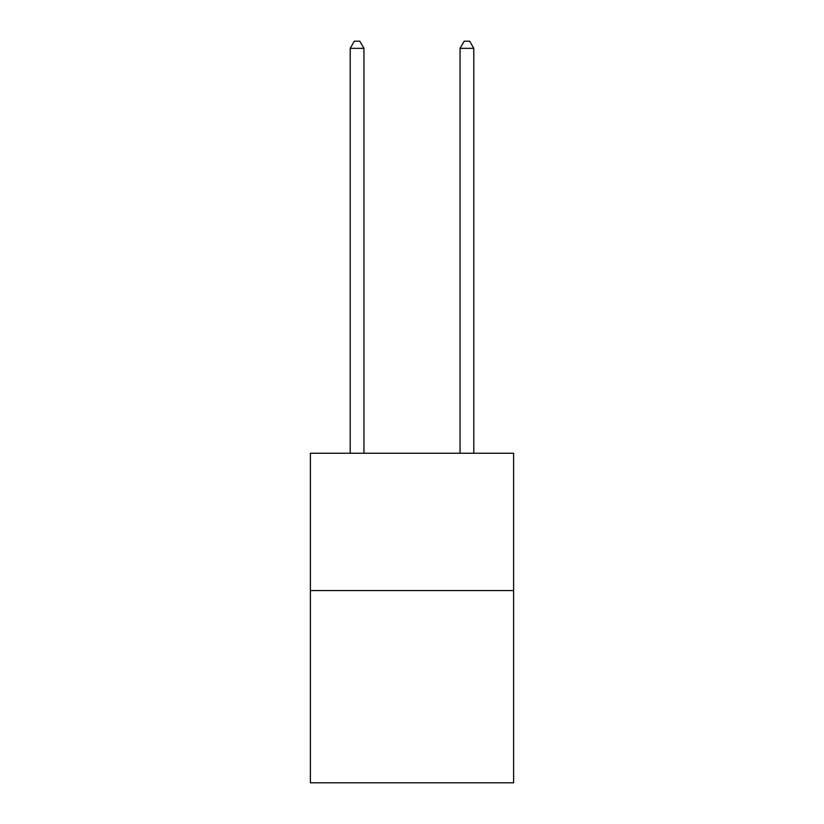 <?xml version="1.0" encoding="UTF-8"?>
<svg xmlns="http://www.w3.org/2000/svg" width="824" height="824" viewBox="0 0 824 824"><rect width="100%" height="100%" fill="white"/><g stroke="black" fill="none" stroke-linecap="round" stroke-linejoin="round"><path stroke-width="1.24" d="M513.61 590.561L513.61 782.8L310.391 782.8L310.391 453.252L513.61 453.252L513.61 590.561L310.391 590.561M363.94 453.252L363.94 48.338L350.21 48.338L350.21 453.252M350.21 48.338L354.33 41.2L359.82 41.2L363.94 48.338M473.79 453.252L473.79 48.338L460.06 48.338L460.06 453.252M460.06 48.338L464.18 41.2L469.67 41.2L473.79 48.338"/></g></svg>
